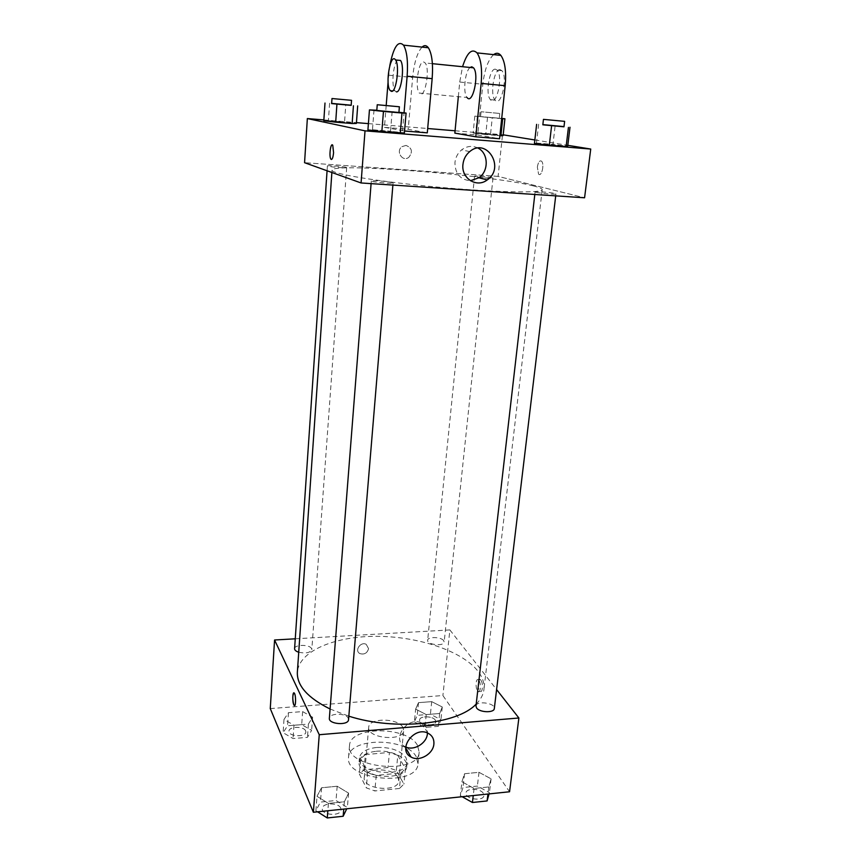 <?xml version="1.0" encoding="UTF-8"?>
<svg xmlns="http://www.w3.org/2000/svg" width="861" height="861" viewBox="0 0 861 861"><rect width="100%" height="100%" fill="white"/><g stroke="black" fill="none" stroke-linecap="round" stroke-linejoin="round"><path stroke-width="0.65" stroke-dasharray="4.3 3.23" d="M402.883 727.373C398.019 717.837 368.745 717.708 368.702 727.287C366.743 738.437 403.551 741.859 403.68 730.526L402.883 727.373M398.03 777.429C393.294 767.312 364.364 767.388 364.257 777.591C362.255 789.483 398.578 792.852 398.794 780.787L398.03 777.429M399.45 788.482L374.836 790.958L366.302 787.847L359.371 774.007L364.02 769.799L388.01 767.538L396.34 770.487L403.906 784.102L399.45 788.482L400.968 773.017L376.257 775.395L374.836 790.958M364.02 769.799L365.355 754.602L389.441 752.428L388.01 767.538M396.34 770.487L397.793 755.345L405.423 768.733L403.906 784.102M397.793 755.345L389.441 752.428M365.355 754.602L360.694 758.724L359.371 774.007M376.257 775.395L367.69 772.317L360.694 758.724M400.968 773.017L405.423 768.733M376.225 751.287C391.131 749.662 408.06 757.755 406.779 766.193C406.543 782.455 356.336 777.795 359.091 761.77C360.242 756.001 365.957 752.503 376.225 751.287M376.58 747.488C366.291 748.704 360.576 752.18 359.424 757.917C356.68 773.867 406.93 778.527 407.156 762.351L406.058 757.755C400.376 750.405 390.539 746.982 376.58 747.488M367.69 772.317L366.302 787.847M416.304 756.819C406.231 737.199 348.866 737.296 348.544 757.217C344.475 780.367 417.725 787.169 417.983 763.664L416.304 756.819M417.467 745.314C407.339 725.952 349.814 725.963 349.523 745.604C345.476 768.41 418.952 775.234 419.167 752.062L417.467 745.314M283.99 719.473L288.446 712.682L302.62 711.595L312.597 717.224L308.41 724.09L293.978 725.253L283.99 719.473L288.446 712.682L302.62 711.595L312.597 717.224L308.41 724.09L293.978 725.253L283.99 719.473L283.118 732.7L287.552 725.791L301.694 724.65L311.628 730.354L307.442 737.35L293.063 738.555L283.118 732.7M316.999 796.307L321.54 787.772L337.178 786.244L348.587 793.132L344.368 801.763L328.418 803.399L316.999 796.307L321.54 787.772L337.178 786.244L348.587 793.132L344.368 801.763L328.418 803.399L316.999 796.307L315.89 810.761L320.432 802.086L336.016 800.493L347.37 807.478L346.746 808.78M270.268 708.581L442.898 695.527L509.561 791.765M415.648 709.098L418.511 702.651L431.716 701.64L442.274 706.999L439.659 713.511L426.238 714.587L415.648 709.098L418.511 702.651L431.716 701.64L442.274 706.999L439.659 713.511L426.238 714.587L415.648 709.098L414.367 721.895L417.23 715.33L430.403 714.275L440.918 719.71L438.303 726.34L424.914 727.459L414.367 721.895M461.926 781.766L464.542 773.738L479.007 772.317L491.093 778.839L488.79 786.954L474.077 788.461L461.926 781.766L464.542 773.738L479.007 772.317L491.093 778.839L488.79 786.954L474.077 788.461L461.926 781.766L460.334 795.704L462.97 787.546L477.381 786.071L489.414 792.68L489.07 793.907M295.258 638.808L449.872 629.929L442.898 695.527M368.573 648.667L366.237 644.351C360.684 641.187 354.119 650.722 359.876 653.574C364.3 654.844 367.195 653.208 368.573 648.667L366.237 644.351C360.684 641.187 354.119 650.733 359.876 653.574C364.3 654.855 367.195 653.219 368.573 648.667M476.198 704.05C480.761 699.487 483.344 694.623 483.947 689.467C484.582 683.257 482.569 677.144 477.898 671.128C461.84 650.722 417.908 636.322 376.322 636.333C334.746 636.225 299.058 650.938 297.357 672.161M330.086 709.012L348.823 716.169M449.872 629.929L496.593 689.553M348.544 719.624L348.221 718.171C345.928 712.897 329.311 712.973 329.365 718.268M298.735 652.24C305.773 653.671 310.132 652.81 311.811 649.646L311.574 648.624C309.756 644.329 294.462 644.351 294.591 648.677M443.695 640.659C441.176 636.806 427.637 636.462 427.659 640.261C426.776 644.76 444.104 646.643 444.158 642.058L443.695 640.659M475.972 706.031C476.198 700.359 495.398 702.942 494.322 708.506M480.858 680.147L480.416 679.695C477.575 677.338 477.231 689.543 480.083 691.34C482.634 693.535 483.365 683.074 480.858 680.147M478.824 680.298L478.382 679.846C475.552 677.478 475.218 689.693 478.059 691.491C480.599 693.686 481.321 683.225 478.824 680.298M293.87 692.847L294.29 693.094C295.872 694.73 296.087 705.826 294.527 705.589M405.746 746.95L404.918 746.541C390.797 739.588 407.683 715.609 421.535 723.014C425.506 725.08 427.476 728.384 427.454 732.948M533.443 185.933C493.461 175.375 331.388 162.385 332.034 170.166C330.71 173.664 378.033 181.606 436.462 187.009C494.892 192.444 542.871 193.348 542.204 189.657C542.226 188.634 539.298 187.386 533.443 185.933M535.983 192.251L535.111 191.863C534.746 190.884 556.507 193.036 555.948 193.929C556.41 194.726 539.815 193.338 535.983 192.251M346.337 167.421C344.013 166.528 326.986 165.194 327.406 165.925C326.857 166.69 347.112 168.455 346.671 167.615L346.337 167.421M492.341 177.689C489.177 176.806 474.185 175.558 474.562 176.214C474.013 176.903 493.385 178.744 492.998 177.958L492.341 177.689M392.584 182.64C389.581 181.52 370.843 180.046 371.295 180.982C370.65 181.951 393.552 184.006 393.068 182.93L392.584 182.64M498.099 176.397L304.568 162.697L498.099 176.397L584.576 197.782L498.099 176.397L502.533 134.714L503.201 134.822M462.142 796.716L460.334 795.704M483.312 793.315C480.363 788.149 466.135 787.858 465.973 792.959C464.789 799.148 483.613 801.817 483.904 795.489L483.312 793.315M464.542 773.738L462.97 787.546M479.007 772.317L477.381 786.071M491.093 778.839L489.414 792.68M488.79 786.954L487.939 794.025M474.077 788.461L473.249 795.553M483.312 793.347C480.363 788.181 466.124 787.89 465.973 792.992C464.779 799.18 483.602 801.849 483.904 795.521L483.312 793.347M317.591 811.826L315.89 810.761M340.762 808.167C338.588 802.312 322.326 802.603 322.315 808.522C321.304 815.313 340.988 816.637 341.064 809.792L340.762 808.167M321.54 787.772L320.432 802.086M337.178 786.244L336.016 800.493M348.587 793.132L347.37 807.478M344.368 801.763L343.754 809.092M328.418 803.399L327.837 810.761M340.762 808.199C338.577 802.344 322.326 802.635 322.315 808.554C321.304 815.345 340.978 816.669 341.064 809.824L340.762 808.199M435.343 720.162C432.922 715.868 419.641 715.652 419.608 719.925C418.672 724.984 435.644 726.878 435.774 721.722L435.343 720.162C432.922 715.9 419.641 715.685 419.608 719.957C418.672 725.016 435.644 726.899 435.774 721.755L435.332 720.194M418.511 702.651L417.23 715.33M431.716 701.64L430.403 714.275M442.274 706.999L440.918 719.71M439.659 713.511L438.303 726.34M426.238 714.587L424.914 727.459M305.644 730.849C303.89 726.049 288.898 726.275 288.984 731.118C288.177 736.585 305.903 737.49 305.859 731.99L305.644 730.849M288.446 712.682L287.552 725.791M302.62 711.595L301.694 724.65M312.597 717.224L311.628 730.354M308.41 724.09L307.442 737.35M293.978 725.253L293.063 738.555M305.633 730.881C303.89 726.081 288.898 726.307 288.984 731.15C288.177 736.618 305.892 737.522 305.849 732.022L305.633 730.881M542.85 124.608L564.009 126.61M563.977 126.815L542.828 124.813M538.642 124.242L536.489 143.055L534.455 143.443L536.489 143.055L567.711 146.133L552.956 144.39L555.162 125.674M376.817 110.23L398.923 112.285M398.901 112.511L376.795 110.477M374.008 109.982L372.479 129.753L367.916 129.957L372.479 129.753L404.401 132.906L390.528 131.216L392.132 111.553M501.683 118.71L474.809 116.127L501.715 118.42M498.594 118.205L480.589 116.579L498.594 118.205M474.809 116.127L473.12 133.068L503.125 135.543L490.555 134.079L492.277 117.43M477.36 116.127L475.681 132.852L490.555 134.079M487.509 117.473L485.765 134.542L499.886 135.704L475.681 132.852M499.1 113.383L481.073 111.747L499.1 113.383M331.657 103.395L351.18 105.203M351.17 105.376L331.646 103.589M329.602 103.212L328.418 120.68L323.811 120.744L356.389 123.435L344.551 122.014L345.788 104.633M537.35 167.056C538.233 162.051 539.643 160.103 541.58 161.201C544.712 164.064 541.515 177.517 538.555 174.051L537.35 167.056L538.555 174.051C541.515 177.517 544.712 164.064 541.58 161.201C539.643 160.103 538.233 162.051 537.361 167.056M534.853 139.966L567.808 145.326M478.049 148.103C472.388 145.358 466.91 145.961 461.593 149.9C457.761 153.129 455.544 157.315 454.952 162.471C455.082 173.718 460.226 179.798 470.418 180.724M331.41 159.479C332.464 159.188 333.185 156.928 333.584 152.72L332.217 144.874M405.994 145.423L401.958 146.65C395.425 151.299 402.507 162.342 408.771 157.359C413 151.891 412.075 147.909 405.994 145.423C412.075 147.909 413 151.891 408.771 157.359C402.507 162.342 395.425 151.299 401.958 146.65L405.994 145.423M323.865 119.927L356.454 122.628M368.4 123.618L427.68 128.515M455.071 130.786L502.533 134.714M328.418 120.68L344.551 122.014M372.479 129.753L390.528 131.216M536.489 143.055L552.956 144.39M485.765 134.542L473.12 133.068M386.202 105.419L384.447 127.342L408.222 129.301L427.293 132.852M384.447 127.342L404.562 131.001M454.845 133.121L477.704 134.994L499.563 138.75M470.074 67.481C464.929 71.162 462.744 93.01 467.028 97.487L419.285 93.074C424.355 101.103 430.651 69.612 425.194 62.95L423.58 61.906C418.328 61.088 414.711 87.844 419.285 93.074M458.332 96.68L459.731 82.032L462.551 66.717M422.041 47.097C417.273 52.467 414.141 62.595 412.645 77.479L408.222 129.301M495.376 69.171C489.36 68.277 485.184 94.452 490.426 99.65C496.227 107.593 503.459 76.833 497.227 70.215L495.376 69.171M493.622 54.63C488.155 59.818 484.56 69.687 482.827 84.26L477.704 134.994M500.058 69.644C493.999 68.751 489.791 94.882 495.075 100.07C500.908 108.012 508.216 77.307 501.92 70.688L500.058 69.644M397.534 60.152C393.09 63.994 391.228 86.326 394.93 90.825L396.34 91.826M402.539 130.84L404.057 112.845M389.818 65.522L388.085 81.881M459.731 82.032L482.827 84.26M388.623 75.165L412.645 77.479M398.794 780.787L403.68 730.526M364.257 777.591L368.702 727.287M359.424 757.917L359.091 761.77M407.156 762.351L406.779 766.193M349.523 745.604L348.544 757.217M419.167 752.062L417.983 763.664M478.059 691.491L480.083 691.34M478.382 679.846L480.416 679.695M404.918 746.541L405.714 747.897M421.535 723.014L427.971 733.185M332.034 170.166L331.872 172.491M542.204 189.657L483.947 689.467M555.711 195.867L555.948 193.929M534.81 194.478L535.111 191.863M327.406 165.925L327.072 170.769M346.671 167.615L311.811 649.646M474.562 176.214L427.659 640.261M492.998 177.958L444.158 642.058M371.295 180.982L371.091 183.619M393.068 182.93L392.885 185.072M481.073 111.747L480.589 116.579M499.778 113.491L499.272 118.323M469.719 151.601L461.593 149.9M432.383 63.671L425.194 62.95M501.92 70.688L497.227 70.215M495.075 100.07L490.426 99.65M390.022 90.373L394.93 90.825"/><path stroke-width="1.29" d="M496.593 689.553L518.882 717.999L509.561 791.765L313.372 812.267L270.268 708.581L274.573 639.992L295.258 638.808M331.872 172.491L297.357 672.161C296.787 685.582 307.7 697.862 330.086 709.012M348.823 716.169C395.091 731.054 457.675 724.327 476.198 704.05M518.882 717.999L319.248 734.713L274.573 639.992M371.091 183.619L329.365 718.268C328.396 724.338 348.533 725.769 348.544 719.624L392.885 185.072M327.072 170.769L294.591 648.677C294.602 650.13 295.98 651.314 298.735 652.24M555.711 195.867L494.322 708.506C494.268 713.091 479.523 712.607 476.563 707.914L475.972 706.031L534.81 194.478M319.248 734.713L313.372 812.267M433.879 744.065C433.255 754.032 419.264 762.039 411.084 757.045C396.781 750.049 413.947 725.726 427.971 733.185C432.254 735.434 434.224 739.061 433.879 744.065M294.527 705.589L293.805 704.825C292.191 701.618 292.643 690.737 294.29 693.094C296.13 695.075 295.926 707.925 294.107 705.342L293.805 704.825C292.439 699.369 292.46 695.376 293.87 692.847M427.454 732.948L427.4 733.787C426.798 743.237 413.958 751.072 405.746 746.95M567.808 145.326L590.732 149.05L584.576 197.782L361.071 182.962L304.568 162.697L307.345 118.56L323.865 119.927M489.07 793.907L487.1 800.934L472.431 802.495L462.142 796.716M487.939 794.025L487.1 800.934M473.249 795.553L472.431 802.495M346.746 808.78L343.152 816.26L327.266 817.95L317.591 811.826M343.754 809.092L343.152 816.26M327.837 810.761L327.266 817.95M564.009 126.61L542.85 124.608M543.452 119.367L542.828 124.813L563.977 126.815L564.633 121.347L543.452 119.367L564.633 121.347M536.629 124.361L534.455 143.443L549.329 145.208L534.455 143.443M570.004 127.245L567.711 146.133L566.118 146.564L549.329 145.208L551.578 125.954M568.432 127.406L566.118 146.564L549.329 145.208M398.923 112.285L406.08 113.06L401.979 113.028L383.457 111.424L369.444 109.896L376.817 110.23M377.247 104.741L376.795 110.477L398.901 112.511L399.386 106.775L377.247 104.741L399.386 106.775M369.444 109.896L367.916 129.957L381.843 131.668L367.916 129.957M406.08 113.06L404.401 132.906L400.29 133.164L381.843 131.668L383.457 111.424M401.979 113.028L400.29 133.164L381.843 131.668M501.715 118.42L504.912 118.764L501.683 118.71M504.912 118.764L503.125 135.543L500.898 135.79L499.886 135.704L500.898 135.79L502.695 118.796M351.18 105.203L331.657 103.395M331.991 98.531L331.646 103.589L351.17 105.376L351.536 100.317L331.991 98.531L351.536 100.317M324.995 103.051L323.811 120.744L335.693 122.176L323.811 120.744M357.681 105.903L356.389 123.435L352.138 123.532L335.693 122.176L336.92 104.332M353.43 105.774L352.138 123.532L335.693 122.176M503.201 134.822L534.853 139.966M462.949 164.386C463.562 159.145 465.812 154.883 469.719 151.601C486.82 136.974 505.482 167.852 487.208 179.938C476.714 188.225 461.065 178.356 462.949 164.386M590.732 149.05L365.021 130.84L361.071 182.962L304.568 162.697M584.576 197.782L361.071 182.962M470.418 180.724L478.877 177.775C488.983 171.102 488.564 153.247 478.049 148.103M333.573 152.72C333.003 158.047 332.088 160.146 330.839 159.037C328.784 156.142 330.807 141.753 332.776 145.326L333.573 152.72M365.021 130.84L307.345 118.56M332.217 144.874C330.28 144.379 329.106 156.659 330.839 159.037L331.41 159.479M356.454 122.628L368.4 123.618M427.68 128.515L455.071 130.786M356.389 123.435L352.138 123.532M404.401 132.906L400.29 133.164M567.711 146.133L566.118 146.564M503.125 135.543L500.898 135.79M404.562 131.001L427.293 132.852L432.157 78.652C433.223 63.951 431.964 53.662 428.369 47.764C426.453 45.213 424.344 44.987 422.041 47.097M458.332 96.68L454.845 133.121L475.799 136.813L499.563 138.75L505.17 85.713C506.408 71.334 504.976 61.228 500.865 55.395C498.68 52.865 496.259 52.607 493.622 54.63M467.028 97.487C472.592 105.451 479.523 74.466 473.539 67.825L471.763 66.781L470.074 67.481M475.799 136.813L481.159 83.388L505.17 85.713M462.551 66.717C467.006 52.682 471.839 48.076 477.026 52.887C480.965 58.742 482.343 68.912 481.159 83.388M396.34 91.826C401.226 93.279 404.95 65.91 400.526 60.464L397.534 60.152M404.057 112.845L407.135 76.231C408.146 61.422 406.941 51.057 403.529 45.149C398.148 40.112 393.574 46.903 389.818 65.522M388.085 81.881L386.202 105.419M391.411 91.374L390.022 90.373C384.932 83.958 390.625 51.994 395.554 59.958C399.924 65.404 396.243 92.816 391.411 91.374M407.135 76.231L432.157 78.652M405.714 747.897L411.084 757.045M487.208 179.938L478.877 177.775M473.539 67.825L432.383 63.671M395.554 59.958L400.526 60.464M477.026 52.887L500.865 55.395M403.529 45.149L428.369 47.764"/></g></svg>
